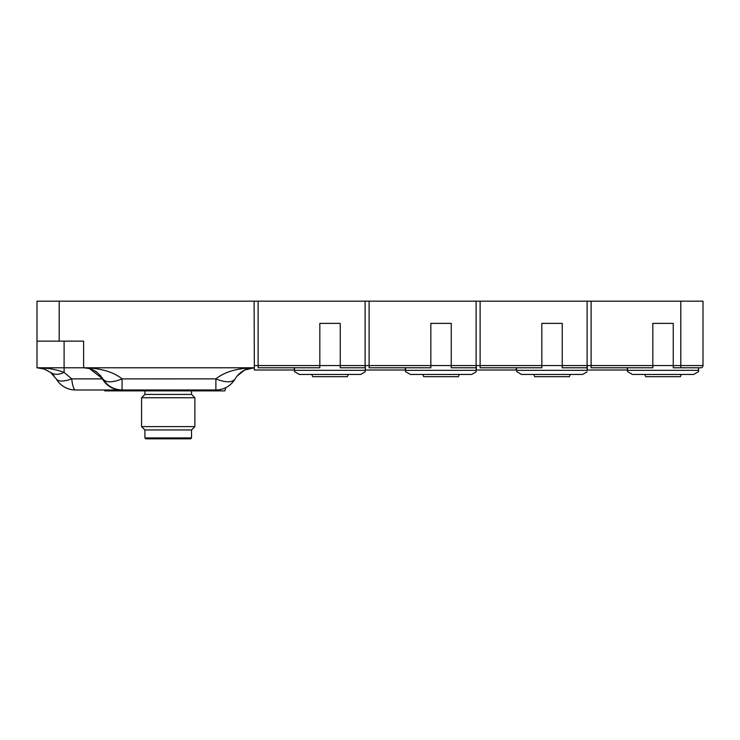 <?xml version="1.0" encoding="UTF-8"?>
<svg xmlns="http://www.w3.org/2000/svg" width="740" height="740" viewBox="0 0 740 740"><rect width="100%" height="100%" fill="white"/><g stroke="black" fill="none" stroke-linecap="round" stroke-linejoin="round"><path stroke-width="1.11" d="M191.531 437.932L144.911 437.932L145.799 438.82L190.643 438.82L191.531 437.932L191.531 429.94L194.861 426.61L194.861 397.75L141.581 397.75L141.581 426.61L194.861 426.61M144.911 437.932L144.911 429.94L191.531 429.94M144.911 429.94L141.581 426.61M644.836 374.44L645.641 376.66L680.439 376.66L681.244 374.44M141.581 397.75L144.911 394.42L191.531 394.42L194.861 397.75M191.531 394.42L191.531 390.868M144.911 394.42L144.911 390.868M533.836 374.44L534.641 376.66L569.439 376.66L570.244 374.44M458.439 376.66L459.244 374.44L458.439 376.66L423.641 376.66L422.836 374.44M311.836 374.44L312.641 376.66L347.439 376.66L348.244 374.44M224.831 390.868L225.867 387.612L224.831 390.868L104.729 390.868L104.729 389.98L215.886 389.98L215.886 378.88C225.672 382.784 232.083 382.784 235.117 378.88A22.2 22.2 0 0 1 215.886 389.98M627.52 371.619L627.52 370.342L627.52 371.619L632.404 374.44L693.676 374.44L698.56 371.619L698.56 367.78M627.52 367.78L627.52 370.342L698.56 370.342M365.116 371.878L365.116 370.342C365.116 372.377 365.116 372.377 365.116 370.342L294.52 370.342L294.52 371.619L299.404 374.44L360.676 374.44L365.116 371.878L365.338 367.78M476.116 371.813L476.116 370.342L405.52 370.342L405.52 371.619L410.404 374.44L471.676 374.44L476.116 371.878L476.116 365.56L480.112 365.56L480.112 367.78L541.828 367.78L541.828 365.56L562.252 365.56L562.252 367.78L587.116 367.78L587.116 370.342C587.116 372.377 587.116 372.377 587.116 370.342C587.116 372.377 587.116 372.377 587.116 370.342L516.52 370.342C516.52 372.035 516.52 372.035 516.52 370.342L516.52 367.78M516.52 371.434L521.404 374.44L582.676 374.44L587.116 371.813M100.103 375.115L102.842 378.88A22.2 22.2 0 0 0 122.072 389.98A22.2 22.2 0 0 1 102.842 378.88C105.876 382.784 112.286 382.784 122.072 378.88C113.211 371.757 100.39 368.058 83.62 367.78L89.355 368.529L102.842 378.88C107.291 385.984 113.701 389.684 122.072 389.98L75.452 389.98A22.2 4.311 -90 0 1 71.715 378.88L64.103 372.396C56.092 369.362 47.055 367.826 37 367.78L44.604 369.121L50.551 372.396L43.901 368.881M587.338 365.56L587.338 370L627.298 370L627.298 367.78M476.338 365.56L476.338 370L516.298 370L516.298 367.78M365.338 365.56L365.338 370L405.298 370L405.298 367.78M235.117 378.88L236.929 376.197L244.672 370L254.338 367.78L254.338 370L294.52 370M97.292 372.488L95.062 370.953M75.452 389.98A22.2 22.2 0 0 1 56.222 378.88C58.386 381.785 63.548 381.785 71.715 378.88L102.842 378.88L100.252 375.282M232.656 380.989L231.139 381.489M236.929 376.197C244.246 368.215 249.685 368.363 251.72 367.937L254.338 367.78L254.116 301.18L59.2 301.18L59.2 341.14L83.62 341.14L83.62 367.78L254.338 367.78C237.568 368.058 224.747 371.757 215.886 378.88L122.026 378.899M115.986 380.98L113.544 381.498M587.116 367.78L587.116 365.56L673.252 365.56L673.252 367.78L700.78 367.78A2.22 2.22 0 0 0 703 365.56L703 301.18L591.112 301.18L591.112 367.78L652.828 367.78L652.828 323.38L673.252 323.38L673.252 365.56L703 365.56L703 301.18M254.338 365.56L319.828 365.56L319.828 323.38L340.252 323.38L340.252 365.56L365.116 365.56L365.116 301.18L258.112 301.18L258.112 367.78L319.828 367.78L319.828 365.56L340.252 365.56L340.252 367.78L365.116 367.78L365.116 365.56L369.112 365.56L369.112 367.78L430.828 367.78L430.828 365.56L451.252 365.56L451.252 367.78L476.116 367.78M405.52 367.78L405.52 370.342M294.298 367.78L294.298 370M294.52 370.342C294.52 372.035 294.52 372.035 294.52 370.342C294.52 372.035 294.52 372.035 294.52 370.342L294.52 367.78M121.175 389.98A22.2 21.682 -90 0 1 102.398 378.88A22.2 21.682 -90 0 0 83.62 367.78L64.103 367.78L64.103 372.396C58.608 374.94 54.094 374.94 50.551 372.396L56.222 378.88M54.029 375.735L53.595 375.236M43.864 368.871L42.874 368.575M41.875 368.326L41.005 368.141M37.897 367.799L40.006 367.983M59.2 341.14L37 341.14L37 367.78L64.103 367.78L64.103 341.14M541.828 365.56L541.828 323.38L562.252 323.38L562.252 365.56L587.116 365.56L587.116 301.18L480.112 301.18L480.112 365.56L541.828 365.56M430.828 365.56L430.828 323.38L451.252 323.38L451.252 365.56L476.116 365.56L476.116 301.18L369.112 301.18L369.112 365.56L430.828 365.56M365.116 301.18L369.112 301.18M476.116 301.18L480.112 301.18M587.116 301.18L591.112 301.18M37 341.14L37 301.18L59.2 301.18M254.116 301.18L258.112 301.18M122.072 378.88L122.072 389.98M700.78 367.78A2.22 2.22 0 0 0 703 365.56M680.8 367.78L680.8 301.18M83.62 367.78L89.355 368.529M44.604 369.121L37.028 367.78M41.93 368.335L42.92 368.585M96.126 371.637L96.848 372.146"/></g></svg>
